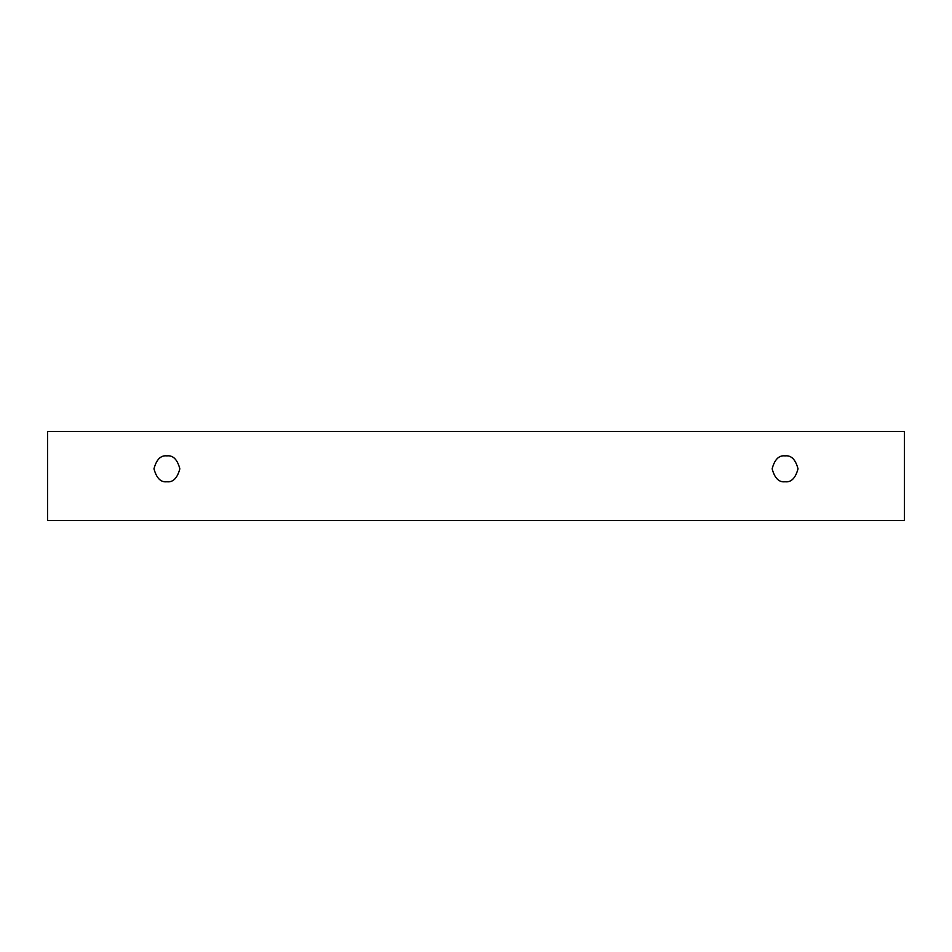 <?xml version="1.0" encoding="UTF-8"?>
<svg xmlns="http://www.w3.org/2000/svg" width="952" height="952" viewBox="0 0 952 952"><rect width="100%" height="100%" fill="white"/><g stroke="black" fill="none" stroke-linecap="round" stroke-linejoin="round"><path stroke-width="0.71" stroke-dasharray="4.76 3.57" d="M904.4 431.435L47.6 431.435L47.6 520.565L904.4 520.565L904.4 431.435L904.4 520.565L47.6 520.565L47.6 431.435L904.4 431.435M785.079 481.748C791.195 482.485 795.515 478.178 798.014 468.812C795.515 459.447 791.195 455.139 785.079 455.877C778.962 455.139 774.654 459.447 772.143 468.812C774.654 478.178 778.962 482.485 785.079 481.748C778.962 482.485 774.654 478.178 772.143 468.812C774.654 459.447 778.962 455.139 785.079 455.877C791.195 455.139 795.515 459.447 798.014 468.812C795.515 478.178 791.195 482.485 785.079 481.748M166.921 481.748C173.038 482.485 177.346 478.178 179.857 468.812C177.346 459.447 173.038 455.139 166.921 455.877C160.805 455.139 156.485 459.447 153.986 468.812C156.485 478.178 160.805 482.485 166.921 481.748C160.805 482.485 156.485 478.178 153.986 468.812C156.485 459.447 160.805 455.139 166.921 455.877C173.038 455.139 177.346 459.447 179.857 468.812C177.346 478.178 173.038 482.485 166.921 481.748"/><path stroke-width="1.43" d="M47.6 431.435L904.4 431.435L904.4 520.565L47.6 520.565L47.6 431.435L47.6 520.565L904.4 520.565L904.4 431.435L47.6 431.435M785.079 481.748C778.962 482.485 774.654 478.178 772.143 468.812C774.654 459.447 778.962 455.139 785.079 455.877C791.195 455.139 795.515 459.447 798.014 468.812C795.515 478.178 791.195 482.485 785.079 481.748C791.195 482.485 795.515 478.178 798.014 468.812C795.515 459.447 791.195 455.139 785.079 455.877C778.962 455.139 774.654 459.447 772.143 468.812C774.654 478.178 778.962 482.485 785.079 481.748M166.921 481.748C160.805 482.485 156.485 478.178 153.986 468.812C156.485 459.447 160.805 455.139 166.921 455.877C173.038 455.139 177.346 459.447 179.857 468.812C177.346 478.178 173.038 482.485 166.921 481.748C173.038 482.485 177.346 478.178 179.857 468.812C177.346 459.447 173.038 455.139 166.921 455.877C160.805 455.139 156.485 459.447 153.986 468.812C156.485 478.178 160.805 482.485 166.921 481.748"/></g></svg>
